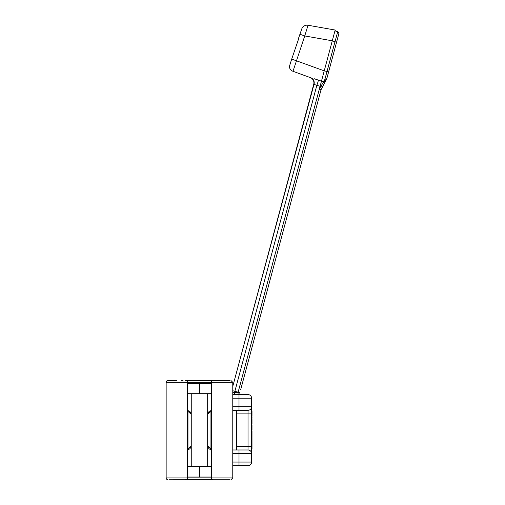 <?xml version="1.0" encoding="UTF-8"?>
<svg xmlns="http://www.w3.org/2000/svg" width="505" height="505" viewBox="0 0 505 505"><rect width="100%" height="100%" fill="white"/><g stroke="black" fill="none" stroke-linecap="round" stroke-linejoin="round"><path stroke-width="0.76" d="M172.249 380.524L168.948 380.524M222.156 380.524L213.268 380.524A1.805 1.805 0 0 0 211.462 382.329L166.145 382.329A1.805 1.805 0 0 1 167.944 380.524L176.763 380.524M168.998 380.524L167.944 380.524M212.845 479.699L168.998 479.75M167.944 479.75A1.805 1.805 0 0 1 166.145 477.945L211.462 477.945A1.805 1.805 0 0 0 213.268 479.75L229.92 479.75M232.773 406.683L251.629 406.683L251.629 398.205L251.629 413.904L251.629 411.152L251.995 411.152L251.995 416.044L251.629 416.044M232.773 462.069L251.629 462.069L251.629 453.591L251.629 462.069A3.611 3.611 0 0 1 248.024 465.679L232.773 465.679M236.529 410.294L236.529 413.904L251.629 413.904L251.629 453.591A3.611 3.611 0 0 0 248.024 449.98L248.024 410.294L239.004 410.294L248.024 410.294A3.611 3.611 0 0 0 251.629 406.683A3.611 3.611 0 0 1 248.024 410.294M211.273 448.358L210.951 448.358L210.951 411.916L211.273 411.916M187.967 448.358L187.639 448.358M187.639 412.471L187.967 412.225L187.967 448.049L187.639 447.802M212.845 380.574L185.644 380.524A1.805 1.805 0 0 1 187.45 382.329L187.45 477.945A1.805 1.805 0 0 1 185.644 479.75L186.067 479.699M232.773 477.945L232.773 382.329L211.462 382.329L211.462 477.945L232.773 477.945L230.968 479.75M227.37 380.524L229.971 380.524M226.404 380.524L226.025 380.524M172.937 380.524L172.508 380.524M183.05 380.524L181.51 380.524M211.462 382.329A1.805 1.805 0 0 1 213.268 380.524L229.92 380.524M226.865 479.75L229.971 479.75M181.27 479.75L172.249 479.75M172.047 479.75L176.403 479.75M181.51 479.75L185.644 479.75A1.805 1.805 0 0 0 187.45 477.945A1.805 1.805 0 0 1 185.644 479.75M176.763 479.75L183.05 479.75M212.845 479.75L213.268 479.75A1.805 1.805 0 0 1 211.462 477.945M215.869 479.75L222.156 479.75M187.639 411.916L187.967 411.916M210.951 448.358L210.951 411.916M211.273 447.802L210.951 448.049M210.951 412.225L211.273 412.471M187.45 382.329A1.805 1.805 0 0 0 185.644 380.524A1.805 1.805 0 0 1 187.45 382.329M232.773 449.98L248.024 449.98M236.529 449.98L236.529 446.376L251.629 446.376M236.529 413.904L236.529 446.376M232.773 394.601L248.024 394.601A3.611 3.611 0 0 1 251.629 398.205L232.773 398.205M239.004 394.601L239.004 410.294L232.773 410.294M251.629 418.361L251.995 418.361L251.995 416.631L251.629 416.631M251.629 449.078L251.995 449.078L251.995 431.333L251.629 431.333M251.629 440.196L251.995 440.196M251.629 438.422L251.995 438.422M251.629 436.396L251.995 436.396M251.629 434.212L251.995 434.212M251.629 432.968L251.995 432.968M251.629 430.228L251.995 430.228L251.995 425.336L251.629 425.336M251.629 419.516L251.995 419.516L251.995 424.232L251.629 424.232M251.629 420.842L251.995 420.842M251.629 422.811L251.995 422.811M325.207 78.155L324.936 79.115A1.805 1.269 15 0 0 326.893 78.332L336.576 42.212L326.893 78.332L321.035 89.751L240.721 389.488M337.769 31.739L337.675 31.935A1.805 1.654 -165 0 1 338.792 33.936L334.291 50.721L338.792 33.936L336.576 42.212L334.985 41.782L337.675 31.935L334.973 30.773L324.242 70.814L327.006 71.552L334.985 41.782L332.284 40.798L304.749 35.943L292.988 71.293L310.234 77.574A5.593 5.593 0 0 1 313.725 84.278L232.773 386.388L313.99 84.417A5.593 5.132 110 0 0 310.941 77.833L292.988 71.293A5.593 5.593 0 0 1 289.308 65.877L289.308 65.877M298.228 39.188L299.932 34.252L304.749 35.943L308.018 25.25L335.168 30.035L332.284 40.798M289.75 65.309L291.713 59.085L289.737 65.322M319.293 89.284L320.744 86.456L322.335 87.302L321.035 89.751L322.335 87.302L321.035 89.751L319.293 89.284L238.133 392.17L232.773 390.737M298.493 39.264L291.713 59.085L324.229 70.858L321.47 81.16L323.762 81.703L320.744 86.456L320.094 86.304L321.477 81.135L319.343 89.088M320.088 86.311L313.99 84.417M299.932 34.252L301.763 28.937L299.932 34.252M314.299 78.755L321.47 81.16M308.018 25.25A5.593 5.593 0 0 0 301.763 28.937M238.07 394.601L238.07 392.637L234.692 392.637A5.183 5.183 0 0 1 234.869 391.299L316.9 85.149A5.593 0.486 110 0 0 318.39 80.036M325.75 80.882A1.805 1.711 28 0 1 323.762 81.703L324.765 79.638M324.936 79.115L327.006 71.552L328.597 71.981M324.399 80.472A1.805 1.483 28 0 0 326.299 79.853L326.817 78.603M326.71 78.95L326.817 78.616M238.07 392.637A1.805 1.805 0 0 1 238.133 392.17L239.875 392.637L239.875 394.601L239.875 392.637L238.07 392.637M187.639 411.032L191.25 414.352L191.25 445.921L187.639 449.242M187.45 477.042L211.462 477.042M207.669 393.698L207.669 466.582M187.45 383.232L211.462 383.232M211.273 466.443L211.273 449.532L210.699 449.532C209.19 449.261 208.18 448.055 207.669 445.921L211.273 449.242M211.462 393.925A3.611 2.55 90 0 0 210.572 393.698L199.721 393.698L199.721 383.232M211.462 466.355A3.611 2.55 90 0 1 210.572 466.582L199.721 466.582L199.721 477.042M211.462 414.352L211.462 400.326M211.462 459.948L211.273 414.352M211.273 393.837L211.443 400.358M211.273 400.358L211.273 410.742L210.699 410.742C209.19 411.013 208.18 412.219 207.669 414.352L211.273 411.032M187.639 466.443L187.639 449.532L188.214 449.532C189.722 449.261 190.732 448.055 191.25 445.921L191.25 466.582M187.45 466.355A3.611 2.55 -90 0 0 188.346 466.582L199.191 466.582L199.191 477.042M187.45 393.925A3.611 2.55 -90 0 1 188.346 393.698L199.191 393.698L199.191 383.232M187.45 400.326L187.45 417.963M187.45 442.317L187.45 459.948M187.639 393.837L187.639 410.742L188.214 410.742C189.722 411.013 190.732 412.219 191.25 414.352L191.25 393.698M187.639 442.317L187.639 417.963M251.629 453.591L239.004 453.591L239.004 449.98M248.024 394.601A3.611 3.611 0 0 1 251.629 398.205M251.629 462.069A3.611 3.611 0 0 1 248.024 465.679M232.773 453.591L239.004 453.591L239.004 465.679M251.629 443.03L251.995 443.03M251.629 426.498L251.995 426.498M251.629 421.744L251.995 421.744M251.629 421.909L251.995 421.909M234.692 394.601L234.692 392.637L232.773 392.637M166.145 382.329L166.145 477.945M232.773 382.329L230.968 380.524M337.769 31.733C338.842 32.869 339.19 33.583 338.811 33.86C339.19 33.583 338.842 32.869 337.769 31.733L335.017 30.597"/></g></svg>
